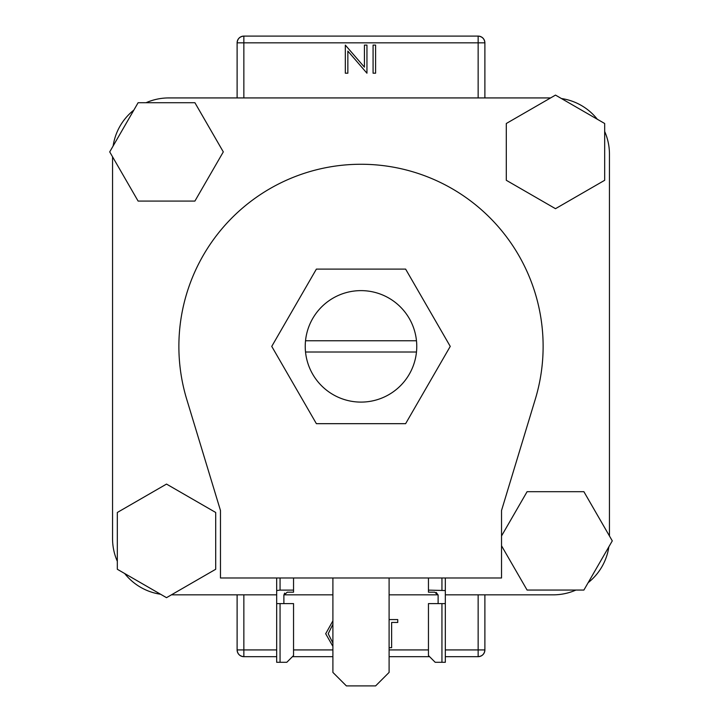 <?xml version="1.0" encoding="UTF-8"?>
<svg xmlns="http://www.w3.org/2000/svg" width="722" height="722" viewBox="0 0 722 722"><rect width="100%" height="100%" fill="white"/><g stroke="black" fill="none" stroke-linecap="round" stroke-linejoin="round"><path stroke-width="1.08" d="M416.477 352.002A55.765 55.765 0 0 0 361 290.623A55.765 55.765 0 0 0 305.523 352.002A55.765 55.765 0 0 0 416.477 352.002L305.523 352.002M609.449 154.147L609.449 535.968L609.449 154.147A56.208 56.208 0 0 0 604.675 131.467M597.311 119.247A56.208 56.208 0 0 0 561.436 98.535M168.758 97.93L550.588 97.93L168.758 97.93A56.208 56.208 0 0 0 146.079 102.714M133.859 110.078A56.208 56.208 0 0 0 113.146 145.952M112.551 538.63L112.551 156.8L112.551 538.63A56.208 56.208 0 0 0 117.325 561.31M124.689 573.53A56.208 56.208 0 0 0 160.564 594.242M171.412 594.838L276.679 594.838L171.412 594.838M283.89 594.838L332.896 594.838L283.89 594.838M389.104 594.838L438.11 594.838L389.104 594.838M553.242 594.838L445.321 594.838L553.242 594.838A56.208 56.208 0 0 0 575.921 590.064M588.141 582.69A56.208 56.208 0 0 0 608.854 546.816M416.477 340.766L305.523 340.766M405.62 269.098L316.38 269.098L271.752 346.389L316.38 423.679L405.62 423.679L450.248 346.389L405.62 269.098M332.896 577.979L332.896 672.408L346.389 685.9L375.611 685.9L389.104 672.408L389.104 577.979M543.124 346.389A182.125 182.125 0 0 1 535.282 399.257L501.528 510.517L501.528 577.979L220.472 577.979L220.472 510.517L186.718 399.257A182.125 182.125 0 0 1 361 164.264A182.125 182.125 0 0 1 543.124 346.389M166.511 484.083L117.325 512.476L117.325 569.27L166.511 597.672L215.697 569.27L215.697 512.476L166.511 484.083M223.306 151.891L194.904 102.714L138.11 102.714L109.717 151.891L138.11 201.077L194.904 201.077L223.306 151.891M555.489 208.685L604.675 180.292L604.675 123.498L555.489 95.105L506.303 123.498L506.303 180.292L555.489 208.685M501.528 545.778L527.096 590.064L583.89 590.064L612.283 540.877L583.89 491.691L527.096 491.691L501.528 535.968M478.144 97.93L478.144 42.842L484.886 42.842L484.886 97.93M237.114 97.93L237.114 42.842C237.538 38.78 239.785 36.533 243.855 36.1L478.144 36.1C482.215 36.533 484.462 38.78 484.886 42.842A6.742 6.742 0 0 0 478.144 36.1A6.742 6.742 0 0 1 484.886 42.842M484.886 594.838L484.886 649.926C484.462 653.997 482.215 656.244 478.144 656.668L445.321 656.668M243.855 594.838L243.855 649.926L237.114 649.926L237.114 594.838M429.581 656.668L389.104 656.668M332.896 656.668L292.419 656.668M276.679 656.668L243.855 656.668C239.785 656.244 237.538 653.997 237.114 649.926A6.742 6.742 0 0 0 243.855 656.668A6.742 6.742 0 0 1 237.114 649.926M243.855 36.1A6.742 6.742 0 0 0 237.114 42.842A6.742 6.742 0 0 1 243.855 36.1L243.855 97.93M478.144 656.668A6.742 6.742 0 0 0 484.886 649.926A6.742 6.742 0 0 1 478.144 656.668L478.144 594.838M364.42 45.098L366.947 45.098L366.947 73.202L347.851 51.081L347.851 73.202L345.324 73.202L345.324 45.098L364.42 67.164L364.42 45.098M375.593 45.098L375.593 73.202L373.075 73.202L373.075 45.098L375.593 45.098M332.896 646.398L325.685 633.745L332.896 620.857M332.896 624.259L328.212 633.736L332.896 643.049M389.104 619.575L397.75 619.575L397.75 622.454L391.631 622.454L391.631 647.679L389.104 647.679M280.055 603.61L280.055 662.291L286.805 662.291L293.547 655.549L293.547 603.61L276.679 603.61L276.679 577.979M280.055 662.291L276.679 662.291L276.679 603.61M280.055 577.979L280.055 590.118L293.547 590.118L293.547 592.193L287.248 592.193L283.881 595.217L283.881 603.61M293.547 590.118L293.547 577.979M283.881 595.217L284.63 593.087M280.055 590.118L276.679 590.542M441.945 662.291L435.195 662.291L428.453 655.549L428.453 603.61L441.945 603.61L441.945 662.291L445.321 662.291L445.321 577.979M438.119 603.61L438.119 595.217L434.752 592.193L428.453 592.193L428.453 577.979M445.321 603.61L441.945 603.61M428.453 590.118L445.321 590.542M436.278 592.437L438.119 595.217M243.855 656.668L243.855 649.926L276.679 649.926M293.547 649.926L332.896 649.926M389.104 649.926L428.453 649.926M445.321 649.926L484.886 649.926M478.144 36.1L478.144 42.842L237.114 42.842M441.945 577.979L441.945 590.118"/></g></svg>
